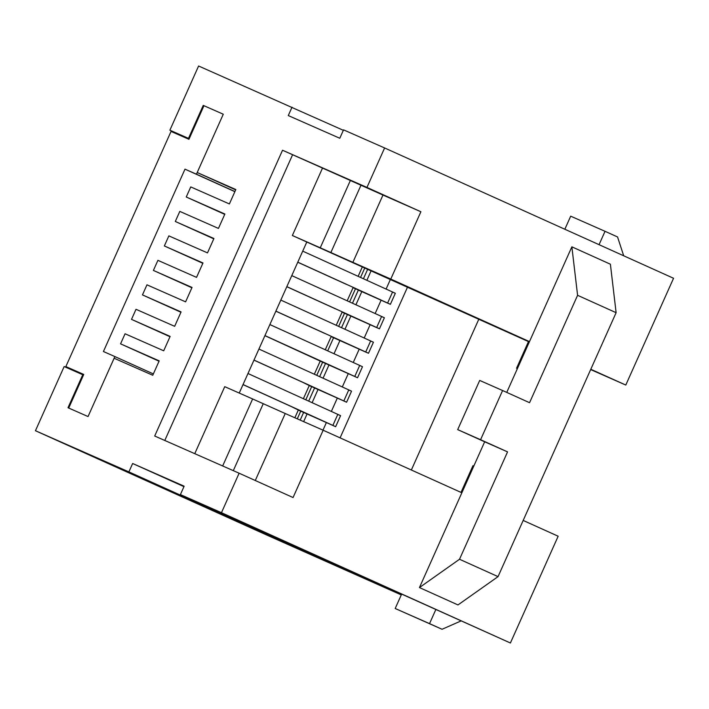 <?xml version="1.0" encoding="UTF-8"?>
<svg xmlns="http://www.w3.org/2000/svg" width="709" height="709" viewBox="0 0 709 709"><rect width="100%" height="100%" fill="white"/><g stroke="black" fill="none" stroke-linecap="round" stroke-linejoin="round"><path stroke-width="1.06" d="M401.329 594.771L128.887 471.893L35.45 430.726L267.568 535.41L401.267 594.913M35.45 430.726L64.165 366.544L82.767 374.733L68.002 407.728L88.04 416.555L114.122 358.249L152.754 375.265L159.197 360.872L120.557 343.847L159.046 361.209M478.823 319.192L411.353 470.005M189.126 138.867L169.885 130.19L198.6 65.999L343.351 130.314M292.037 107.165L288.279 115.567L339.788 138.264L343.546 129.862L384.615 147.959L366.952 187.433L282.536 150.237L382.975 195.046L420.889 211.752L366.952 187.433M120.557 343.847L125.068 333.771L163.699 350.795L170.142 336.394L131.511 319.378L136.013 309.301L174.653 326.317L181.087 311.925L142.456 294.9L146.967 284.823L185.598 301.848L192.042 287.446L153.401 270.421L157.912 260.345L196.544 277.37L202.987 262.968L164.355 245.952L168.857 235.875L207.498 252.891L213.932 238.499L175.3 221.474L179.811 211.397L218.443 228.422L224.886 214.021L186.245 196.996L190.756 186.919L229.388 203.944L235.831 189.542L197.199 172.526L223.282 114.22L203.244 105.393L188.488 138.379L169.885 130.19M282.536 150.237L154.695 436.017L239.119 473.213L221.465 512.687L180.396 494.59L184.154 486.197L132.645 463.5L128.887 471.893M83.476 375.061L82.767 374.733M132.645 463.5L183.95 486.64M340.09 437.861L407.551 287.048M188.488 138.379L189.206 138.707M303.647 421.633L307.068 413.985M312.12 402.685L318.013 389.507M323.065 378.207L328.958 365.038M334.019 353.738L339.912 340.559M344.964 329.26L350.858 316.081M355.909 304.781L361.803 291.612M366.863 280.312L371.17 270.67M384.615 147.959L673.55 278.274L625.79 385.049L590.668 369.575M197.199 172.526L235.68 189.879M186.245 196.996L224.735 214.357M175.3 221.474L213.781 238.836M164.355 245.952L202.836 263.305M153.401 270.421L191.891 287.783M142.456 294.9L180.937 312.252M131.511 319.378L169.992 336.731M180.396 494.59L510.4 643.001L221.465 512.687M420.889 211.752L390.783 279.062L529.472 341.614L571.871 246.829L610.396 264.209L616.112 312.687L498.046 576.63L457.979 604.937L419.453 587.566L461.851 492.782L323.162 430.23L293.056 497.541L239.119 473.213M460.779 621.049L442.053 629.273L429.539 623.628L435.743 609.758M401.533 594.328L395.197 608.499L442.053 629.273M528.471 341.587L306.802 242.017L239.234 393.061M322.985 430.15L326.353 422.617M331.351 411.433L337.298 398.139M342.305 386.963L348.252 373.661M353.25 362.485L359.197 349.191M364.196 338.007L370.142 324.713M375.15 313.538L381.096 300.235M386.095 289.059L390.446 279.337M599.052 244.676L605.034 231.302L570.692 216.174L564.843 229.246M605.034 231.302L617.548 236.957L623.698 255.789M203.244 105.393L203.962 105.712M590.801 369.274L625.79 385.049M390.783 279.062L352.869 262.357L382.975 195.046M350.361 180.494L320.255 247.796L292.356 235.503L322.462 168.201M395.197 608.499L429.539 623.628M510.4 643.001L558.16 536.226L523.18 520.441M255.284 480.507L285.24 413.524L323.162 430.23M194.762 453.671L224.735 386.671L252.634 398.963L222.67 465.964M292.356 235.503L306.802 242.017M285.24 413.524L252.634 398.963M320.255 247.796L352.869 262.357M529.41 341.747L528.568 341.375L516.551 368.255L517.384 368.627L516.551 368.255M571.871 246.829L577.587 295.307L616.112 312.687M506.749 392.405L529.472 341.614M577.587 295.307L529.561 402.694L502.592 390.526L480.587 439.713L507.555 451.881L459.521 559.259L419.453 587.566M330.855 252.572L360.961 185.271M461.851 492.782L484.664 441.796L507.555 451.881M498.046 576.63L459.521 559.259M233.305 470.652L263.234 403.749M461.01 492.401L472.974 465.671L473.816 466.043M484.664 441.796L457.695 429.627L479.701 380.441L502.592 390.526M480.587 439.713L457.695 429.627M353.047 287.686L387.043 302.876C391.288 304.746 391.483 304.799 387.619 303.035L392.556 292.002C396.42 293.756 396.225 293.703 391.98 291.833M387.043 302.876C391.288 304.746 391.483 304.799 387.619 303.035L297.789 262.17M392.556 292.002L302.725 251.137M297.762 262.241L346.426 284.38M298.312 410.059L335.649 426.703L332.875 425.409L337.812 414.375C341.676 416.139 341.481 416.077 337.236 414.216M243.045 384.553L332.875 425.409M337.812 414.375L247.982 373.51M294.864 417.761L298.329 410.015L325.865 422.298L243.019 384.615M320.202 361.111L357.549 377.746L354.775 376.461L359.711 365.427C363.575 367.182 363.38 367.129 359.135 365.259M264.944 335.596L354.775 376.461M359.711 365.427L269.881 324.562M320.22 361.076L264.918 335.658M331.156 336.633L365.144 351.824C369.389 353.694 369.584 353.747 365.72 351.983L370.656 340.949C374.52 342.713 374.325 342.651 370.08 340.79M365.144 351.824C369.389 353.694 369.584 353.747 365.72 351.983L275.89 311.127M370.656 340.949L280.826 300.084M275.863 311.189L324.536 333.327M342.101 312.164L376.089 327.345C380.334 329.215 380.529 329.268 376.674 327.514L381.61 316.471C385.466 318.235 385.279 318.181 381.025 316.311M376.089 327.345C380.334 329.215 380.529 329.268 376.674 327.514L286.835 286.649M381.61 316.471L291.78 275.615M286.808 286.711L335.481 308.849M309.257 385.581L346.595 402.225L343.83 400.939L348.766 389.897C352.621 391.66 352.435 391.607 348.181 389.737M253.99 360.075L343.83 400.939M348.766 389.897L258.927 349.041M309.478 385.386L253.964 360.137M327.7 350.866L333.576 337.723M297.293 418.833L300.731 411.149M305.801 399.814L311.676 386.671M316.755 375.336L322.63 362.193M338.645 326.388L344.53 313.245M349.599 301.91L355.475 288.767M360.544 277.441L364.825 267.878M300.191 420.109L303.62 412.443M308.69 401.126L314.574 387.965M319.635 376.647L325.52 363.495M303.381 398.715L309.275 385.536L302.637 382.275M314.335 374.237L320.229 361.067L313.582 357.806M325.28 349.759L331.174 336.589M336.234 325.289L342.119 312.12M347.18 300.811L353.073 287.641M358.125 276.342L362.388 266.806M341.534 327.7L347.419 314.539M352.479 303.222L358.364 290.07M363.425 278.752L367.723 269.154M83.68 374.609L65.857 366.571L171.046 131.422L188.94 139.301L203.962 105.703L223.282 114.22L196.446 174.201L184.996 169.159L103.425 351.522L114.867 356.565L88.04 416.555L68.72 408.047L83.751 374.449L65.857 366.571M298.329 410.015L291.691 406.753M196.446 174.201L234.927 191.563M234.883 191.66L184.996 169.159M153.357 373.927L114.867 356.565M292.604 154.73L164.789 440.466M395.33 293.287L390.393 304.321M340.586 415.66L335.649 426.703M362.485 366.713L357.549 377.746M373.43 342.234L368.494 353.277M384.384 317.756L379.448 328.799M351.54 391.182L346.595 402.225"/></g></svg>
